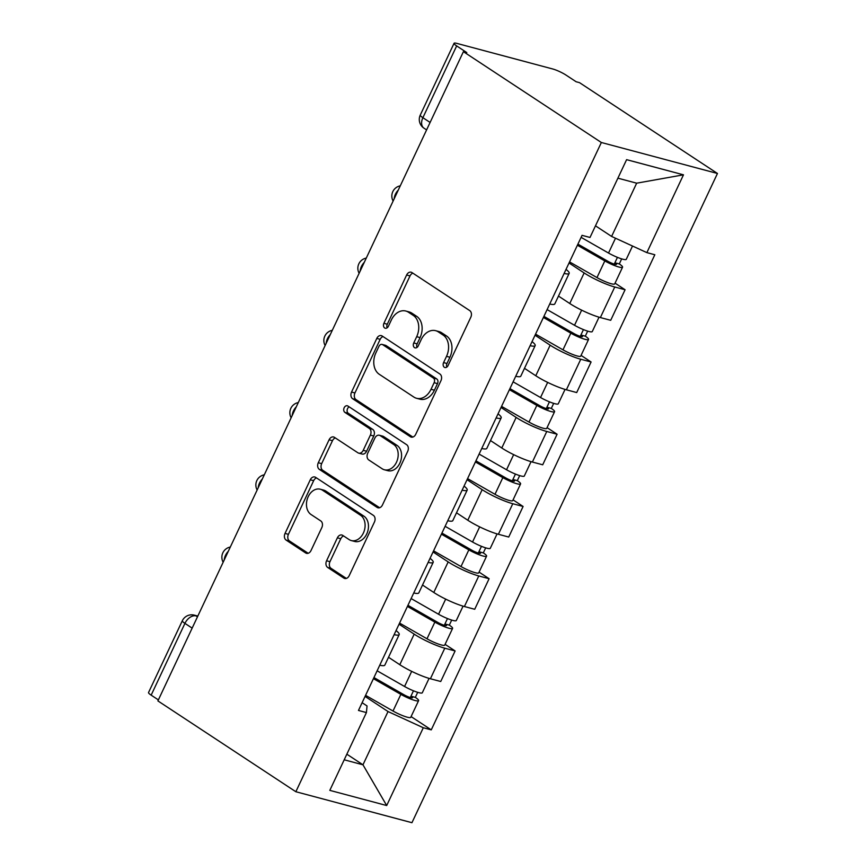 <?xml version="1.0" encoding="UTF-8"?>
<svg xmlns="http://www.w3.org/2000/svg" width="866" height="866" viewBox="0 0 866 866"><rect width="100%" height="100%" fill="white"/><g stroke="black" fill="none" stroke-linecap="round" stroke-linejoin="round"><path stroke-width="1.3" d="M444.334 367.26A3.561 2.63 -75.1 0 0 444.908 367.52A3.561 2.63 -75.1 0 0 448.068 365.56L470.801 317.259A5.088 3.756 -75.1 0 0 469.729 310.602L411.978 272.584A5.088 3.756 -75.1 0 0 411.155 272.205A5.088 3.756 -75.1 0 0 406.63 275.009L383.909 323.31A3.561 2.63 -75.1 0 0 384.656 327.965A3.561 2.63 -75.1 0 0 385.229 328.225A3.561 2.63 -75.1 0 0 388.401 326.265L391.335 320.019A16.292 12.005 -75.1 0 1 405.808 311.035A16.292 12.005 -75.1 0 1 408.449 312.225L413.266 315.397A16.292 12.005 -75.1 0 1 416.687 336.701L413.742 342.958A3.561 2.63 -75.1 0 0 414.489 347.612A3.561 2.63 -75.1 0 0 415.074 347.872A3.561 2.63 -75.1 0 0 418.235 345.913L421.179 339.656A16.292 12.005 -75.1 0 1 435.641 330.682A16.292 12.005 -75.1 0 1 438.283 331.873L443.1 335.045A16.292 12.005 -75.1 0 1 446.52 356.348L443.587 362.594A3.561 2.63 -75.1 0 0 444.334 367.26M326.579 560.778A5.088 3.756 -75.1 0 0 327.651 567.436L343.856 578.098A5.088 3.756 -75.1 0 0 344.679 578.477A5.088 3.756 -75.1 0 0 349.204 575.663L374.437 522.036A5.088 3.756 -75.1 0 0 373.376 515.378L315.625 477.35A5.088 3.756 -75.1 0 0 314.791 476.982A5.088 3.756 -75.1 0 0 310.277 479.786L285.033 533.424A5.088 3.756 -75.1 0 0 286.105 540.081L305.676 552.963A5.088 3.756 -75.1 0 0 306.499 553.331A5.088 3.756 -75.1 0 0 311.024 550.527L321.827 527.578A5.088 3.756 -75.1 0 0 320.756 520.921L311.046 514.523A13.618 10.035 -75.1 0 1 307.56 498.221A13.618 10.035 -75.1 0 1 320.279 489.214A13.618 10.035 -75.1 0 1 322.488 490.21L360.516 515.238A13.618 10.035 -75.1 0 1 364.001 531.551A13.618 10.035 -75.1 0 1 351.282 540.557A13.618 10.035 -75.1 0 1 349.074 539.561L342.73 535.383A5.088 3.756 -75.1 0 0 341.908 535.015A5.088 3.756 -75.1 0 0 337.383 537.818L326.579 560.778L329.968 561.677A5.088 3.756 -75.1 0 0 331.039 568.334L346.346 578.412M295.847 791.73L157.904 700.908L463.407 51.679L601.35 142.5L295.847 791.73L411.945 822.7L717.459 173.471L579.516 82.649L576.128 81.75L565.996 75.071A10.37 1.667 25.2 0 0 552.692 68.966L456.902 43.408A10.37 1.667 25.2 0 0 454.055 43.3A10.37 1.667 25.2 0 0 456.663 45.909L422.889 117.689A10.37 6.809 123.4 0 0 423.961 128.157L426.602 129.9M410.376 436.735A5.088 3.756 -75.1 0 0 411.198 437.114A5.088 3.756 -75.1 0 0 415.723 434.31L440.956 380.672A5.088 3.756 -75.1 0 0 439.896 374.015L382.144 335.986A5.088 3.756 -75.1 0 0 381.311 335.618A5.088 3.756 -75.1 0 0 376.797 338.422L351.553 392.06A5.088 3.756 -75.1 0 0 352.624 398.717L410.376 436.735L412.108 437.2M407.702 451.348L382.458 504.986A5.088 3.756 -75.1 0 1 377.944 507.79A5.088 3.756 -75.1 0 1 377.111 507.422L319.359 469.394A5.088 3.756 -75.1 0 1 318.298 462.736L329.091 439.787A5.088 3.756 -75.1 0 1 333.616 436.984A5.088 3.756 -75.1 0 1 334.438 437.352L357.864 452.766A5.088 3.756 -75.1 0 0 358.686 453.145A5.088 3.756 -75.1 0 0 363.211 450.342L370.377 435.111A5.088 3.756 -75.1 0 0 369.306 428.454L344.928 412.4A3.561 2.63 -75.1 0 1 344.008 408.135A3.561 2.63 -75.1 0 1 347.342 405.775A3.561 2.63 -75.1 0 1 347.916 406.035L406.63 444.691A5.088 3.756 -75.1 0 1 407.702 451.348M158.381 699.901L151.16 695.149A10.37 1.667 -154.8 0 1 148.541 692.529L182.325 620.76A10.37 1.667 25.2 0 0 184.934 623.368L151.16 695.149M463.407 51.679L466.796 52.577L456.663 45.909M601.35 142.5L717.459 173.471M566.028 269.38A23.858 3.843 -154.8 0 1 569.178 273.353A23.858 3.843 -154.8 0 1 564.112 273.461M558.483 296.075L569.763 303.511A23.858 3.843 25.2 0 0 600.376 317.562L614.752 286.992A23.858 3.843 -154.8 0 1 584.149 272.942L569.027 262.993M614.752 286.992L625.079 289.753L615.055 283.15M549.726 304.02A23.858 3.843 25.2 0 0 554.792 303.912L569.178 273.353M600.376 317.562L610.703 320.312L625.079 289.753M532.038 341.615A23.858 3.843 -154.8 0 1 535.177 345.588A23.858 3.843 -154.8 0 1 530.111 345.696M581.064 355.396L591.088 361.988L580.761 359.238A23.858 3.843 -154.8 0 1 550.159 345.188L535.036 335.229M515.735 376.266A23.858 3.843 25.2 0 0 520.802 376.158L535.177 345.588M524.482 368.321L535.773 375.747A23.858 3.843 25.2 0 0 566.386 389.797L576.702 392.558L591.088 361.988M498.037 413.851A23.858 3.843 -154.8 0 1 501.187 417.834A23.858 3.843 -154.8 0 1 496.121 417.942M547.063 427.631L557.098 434.234L546.771 431.474A23.858 3.843 -154.8 0 1 516.158 417.423L501.046 407.475M481.734 448.501A23.858 3.843 25.2 0 0 486.811 448.393L501.187 417.834M490.492 440.556L501.782 447.993A23.858 3.843 25.2 0 0 532.384 462.043L542.711 464.793L557.098 434.234M464.046 486.097A23.858 3.843 -154.8 0 1 467.196 490.069A23.858 3.843 -154.8 0 1 462.13 490.178M513.073 499.866L523.096 506.469L512.78 503.72A23.858 3.843 -154.8 0 1 482.167 489.669L467.055 479.71M447.744 520.737A23.858 3.843 25.2 0 0 452.81 520.628L467.196 490.069M456.501 512.791L467.792 520.228A23.858 3.843 25.2 0 0 498.394 534.279L508.721 537.039L523.096 506.469M430.056 558.332A23.858 3.843 -154.8 0 1 433.206 562.305A23.858 3.843 -154.8 0 1 428.129 562.413M479.082 572.112L489.106 578.715L478.779 575.955A23.858 3.843 -154.8 0 1 448.177 561.904L433.054 551.956M413.753 592.983A23.858 3.843 25.2 0 0 418.819 592.874L433.206 562.305M422.511 585.037L433.79 592.463A23.858 3.843 25.2 0 0 464.403 606.525L474.72 609.274L489.106 578.715M396.065 630.578A23.858 3.843 -154.8 0 1 399.204 634.551A23.858 3.843 -154.8 0 1 394.138 634.659M445.092 644.347L455.115 650.951L444.788 648.201A23.858 3.843 -154.8 0 1 414.186 634.139L399.064 624.191M379.763 665.218A23.858 3.843 25.2 0 0 384.829 665.11L399.204 634.551M388.509 657.272L399.8 664.709A23.858 3.843 25.2 0 0 430.402 678.76L440.729 681.51L455.115 650.951M595.483 225.82L611.602 236.429L636.662 183.181L617.902 178.169M344.203 759.796L362.973 764.808L388.033 711.549L423.301 727.743L386.691 805.542L329.816 790.366L366.426 712.577L358.47 710.445L582.049 235.335L590.006 237.457L626.605 159.658L683.48 174.824L646.87 252.623L611.602 236.429M423.301 727.743L431.257 729.865L654.826 254.745L646.87 252.623M346.844 754.189L362.973 764.808L386.691 805.542M362.118 702.705L367.043 705.952L366.426 712.577M388.033 711.549L365.073 696.426M411.09 716.593L431.257 729.865M683.48 174.824L636.662 183.181M446.834 367.097A3.561 2.63 -75.1 0 1 446.964 363.504L449.909 357.247A16.292 12.005 -75.1 0 0 446.488 335.943L443.1 335.045M435.641 330.682L439.03 331.581A16.292 12.005 -75.1 0 1 441.671 332.782L446.488 335.943M405.808 311.035L409.185 311.944A16.292 12.005 -75.1 0 1 411.837 313.135L416.643 316.306A16.292 12.005 -75.1 0 1 420.075 337.61L417.131 343.856A3.561 2.63 -75.1 0 0 417.001 347.45M412.865 273.169A5.088 3.756 -75.1 0 0 410.019 275.918L387.286 324.209A3.561 2.63 -75.1 0 0 387.156 327.803M383.032 336.571A5.088 3.756 -75.1 0 0 380.174 339.32L354.941 392.958A5.088 3.756 -75.1 0 0 356.013 399.616L412.865 437.059M434.115 382.707A3.561 2.63 -75.1 0 0 433.368 378.052L382.675 344.679A3.561 2.63 -75.1 0 0 382.101 344.419A3.561 2.63 -75.1 0 0 378.929 346.378L375.833 352.971A16.292 12.005 -75.1 0 0 379.254 374.274L413.905 397.093A16.292 12.005 -75.1 0 0 416.546 398.284A16.292 12.005 -75.1 0 0 431.019 389.299L434.115 382.707L437.503 383.616A3.561 2.63 -75.1 0 0 436.756 378.951L433.368 378.052M382.101 344.419L385.478 345.317A3.561 2.63 -75.1 0 1 386.063 345.577L436.756 378.951M416.546 398.284L419.934 399.183A16.292 12.005 -75.1 0 0 434.396 390.209L431.019 389.299M437.503 383.616L434.396 390.209M379.611 507.736L322.747 470.303L319.359 469.394M335.337 437.936A5.088 3.756 -75.1 0 0 332.479 440.686L321.676 463.646A5.088 3.756 -75.1 0 0 322.747 470.303M358.686 453.145L362.075 454.044A5.088 3.756 -75.1 0 0 366.599 451.24L373.766 436.009A5.088 3.756 -75.1 0 0 372.694 429.352L348.305 413.299L344.928 412.4M349.182 406.868A3.561 2.63 -75.1 0 0 347.147 410.029A3.561 2.63 -75.1 0 0 348.305 413.299M382.166 468.777A13.618 10.035 -75.1 0 0 384.385 469.773A13.618 10.035 -75.1 0 0 397.093 460.766A13.618 10.035 -75.1 0 0 393.608 444.453L380.217 435.641A5.088 3.756 -75.1 0 0 379.395 435.262A5.088 3.756 -75.1 0 0 374.87 438.066L367.704 453.297A5.088 3.756 -75.1 0 0 368.775 459.954L382.166 468.777M384.385 469.773L387.762 470.671A13.618 10.035 -75.1 0 0 400.482 461.665A13.618 10.035 -75.1 0 0 396.996 445.362L393.608 444.453M379.395 435.262L382.772 436.172A5.088 3.756 -75.1 0 1 383.606 436.54L396.996 445.362M343.618 535.978A5.088 3.756 -75.1 0 0 340.771 538.728L329.968 561.677M351.282 540.557L354.67 541.456A13.618 10.035 -75.1 0 0 367.379 532.449A13.618 10.035 -75.1 0 0 363.893 516.147L360.516 515.238M320.279 489.214L323.668 490.113A13.618 10.035 -75.1 0 1 325.876 491.109L363.893 516.147M316.512 477.935A5.088 3.756 -75.1 0 0 313.654 480.684L288.421 534.322A5.088 3.756 -75.1 0 0 289.493 540.979L308.166 553.277M577.914 244.125L607.943 261.315A6.224 1.007 25.2 0 0 616.462 264.325A6.224 1.007 25.2 0 0 614.892 262.766L619.298 263.935A12.968 2.089 25.2 0 1 622.557 267.193L614.719 283.864A12.968 2.089 25.2 0 1 596.977 277.585L569.547 261.9M577.395 245.23L604.814 260.915A12.968 2.089 25.2 0 0 622.557 267.193M617.436 257.354L614.254 264.119M581.097 237.349L608.527 253.045A12.968 2.089 25.2 0 0 626.27 259.324L632.516 246.031M621.669 258.891L619.298 263.935M543.913 316.371L573.952 333.551A6.224 1.007 25.2 0 0 582.472 336.571A6.224 1.007 25.2 0 0 580.902 335.001L585.297 336.17A12.968 2.089 25.2 0 1 588.566 339.44L580.729 356.11A12.968 2.089 25.2 0 1 562.976 349.832L535.556 334.135M543.404 317.465L570.824 333.161A12.968 2.089 25.2 0 0 588.566 339.44M583.446 329.6L580.263 336.354M547.106 309.595L574.526 325.28A12.968 2.089 25.2 0 0 592.268 331.57L599.045 317.183M587.678 331.126L585.297 336.17M509.922 388.607L539.962 405.797A6.224 1.007 25.2 0 0 548.47 408.806A6.224 1.007 25.2 0 0 546.911 407.236L551.306 408.416A12.968 2.089 25.2 0 1 554.576 411.675L546.727 428.345A12.968 2.089 25.2 0 1 528.985 422.067L501.566 406.381M509.403 389.7L536.833 405.396A12.968 2.089 25.2 0 0 554.576 411.675M549.445 401.835L546.273 408.6M513.105 381.83L540.536 397.526A12.968 2.089 25.2 0 0 558.278 403.805L565.043 389.429M553.677 403.372L551.306 408.416M475.932 460.853L505.96 478.032A6.224 1.007 25.2 0 0 514.48 481.052A6.224 1.007 25.2 0 0 512.91 479.483L517.316 480.652A12.968 2.089 25.2 0 1 520.585 483.921L512.737 500.591A12.968 2.089 25.2 0 1 494.995 494.302L467.564 478.617M475.412 461.946L502.832 477.631A12.968 2.089 25.2 0 0 520.585 483.921M515.454 474.081L512.271 480.836M479.115 454.076L506.545 469.762A12.968 2.089 25.2 0 0 524.287 476.051L531.053 461.665M519.687 475.607L517.316 480.652M441.931 533.088L471.97 550.267A6.224 1.007 25.2 0 0 480.489 553.287A6.224 1.007 25.2 0 0 478.92 551.718L483.315 552.898A12.968 2.089 25.2 0 1 486.584 556.156L478.746 572.827A12.968 2.089 25.2 0 1 460.993 566.548L433.574 550.852M441.422 534.181L468.842 549.878A12.968 2.089 25.2 0 0 486.584 556.156M481.464 546.316L478.281 553.082M445.124 526.312L472.544 542.008A12.968 2.089 25.2 0 0 490.297 548.286L497.062 533.9M485.696 547.842L483.315 552.898M407.94 605.323L437.98 622.513A6.224 1.007 25.2 0 0 446.499 625.523A6.224 1.007 25.2 0 0 444.929 623.964L449.324 625.133A12.968 2.089 25.2 0 1 452.593 628.402L444.745 645.073A12.968 2.089 25.2 0 1 427.003 638.783L399.583 623.098M407.421 606.427L434.851 622.113A12.968 2.089 25.2 0 0 452.593 628.402M447.473 618.562L444.29 625.317M411.134 598.558L438.553 614.243A12.968 2.089 25.2 0 0 456.295 620.521L463.061 606.146M451.706 620.088L449.324 625.133M373.95 677.569L403.978 694.748A6.224 1.007 25.2 0 0 412.497 697.769A6.224 1.007 25.2 0 0 410.928 696.199L415.334 697.379A12.968 2.089 25.2 0 1 418.603 700.637L410.755 717.308A12.968 2.089 25.2 0 1 393.012 711.029L365.582 695.333M373.43 678.663L400.861 694.359A12.968 2.089 25.2 0 0 418.603 700.637M413.472 690.797L410.289 697.552M377.132 670.793L404.563 686.489A12.968 2.089 25.2 0 0 422.305 692.768L429.071 678.381M417.704 692.324L415.334 697.379M197.697 616.343L196.062 615.91A10.37 6.809 123.4 0 0 184.934 623.368L192.155 628.121M197.47 616.841L196.062 615.91A10.37 7.642 104.9 0 0 194.374 615.152A10.37 10.37 0 0 0 182.325 620.76M464.403 606.525L478.779 575.955M498.394 534.279L512.78 503.72M532.384 462.043L546.771 431.474M566.386 389.797L580.761 359.238M430.402 678.76L444.788 648.201M399.8 664.709L414.186 634.139M433.79 592.463L448.177 561.904M467.792 520.228L482.167 489.669M501.782 447.993L516.158 417.423M535.773 375.747L550.159 345.188M569.763 303.511L584.149 272.942M398.284 190.076A10.37 6.809 123.4 0 0 394.182 198.812M364.294 262.322A10.37 6.809 123.4 0 0 360.18 271.047M330.303 334.557A10.37 6.809 123.4 0 0 326.19 343.293M296.302 406.804A10.37 6.809 123.4 0 0 292.199 415.528M262.311 479.039A10.37 6.809 123.4 0 0 258.209 487.775M228.321 551.274A10.37 6.809 123.4 0 0 224.207 560.01M430.11 122.442L422.889 117.689A10.37 1.667 25.2 0 1 420.27 115.081A10.37 10.37 0 0 0 423.961 128.157M449.909 357.247L446.52 356.348M441.671 332.782L438.283 331.873M417.131 343.856L413.742 342.958M420.075 337.61L416.687 336.701M416.643 316.306L413.266 315.397M411.837 313.135L408.449 312.225M387.286 324.209L383.909 323.31M410.019 275.918L406.63 275.009M446.964 363.504L443.587 362.594M356.013 399.616L352.624 398.717M354.941 392.958L351.553 392.06M380.174 339.32L376.797 338.422M386.063 345.577L382.675 344.679M378.843 507.877L377.111 507.422M321.676 463.646L318.298 462.736M332.479 440.686L329.091 439.787M366.599 451.24L363.211 450.342M373.766 436.009L370.377 435.111M372.694 429.352L369.306 428.454M383.606 436.54L380.217 435.641M340.771 538.728L337.383 537.818M325.876 491.109L322.488 490.21M307.408 553.428L305.676 552.963M289.493 540.979L286.105 540.081M288.421 534.322L285.033 533.424M313.654 480.684L310.277 479.786M345.588 578.564L343.856 578.098M331.039 568.334L327.651 567.436M604.814 260.915L596.977 277.585M615.499 238.215L608.527 253.045M570.824 333.161L562.976 349.832M581.649 310.158L574.526 325.28M536.833 405.396L528.985 422.067M547.658 382.393L540.536 397.526M502.832 477.631L494.995 494.302M513.657 454.628L506.545 469.762M468.842 549.878L460.993 566.548M479.667 526.874L472.544 542.008M434.851 622.113L427.003 638.783M445.676 599.11L438.553 614.243M400.861 694.359L393.012 711.029M411.686 671.356L404.563 686.489M400.276 185.844A10.37 10.37 0 0 0 393.121 201.053M366.286 258.09A10.37 10.37 0 0 0 359.13 273.288M332.295 330.325A10.37 10.37 0 0 0 325.14 345.534M298.294 402.571A10.37 10.37 0 0 0 291.138 417.769M264.303 474.806A10.37 10.37 0 0 0 257.148 490.015M230.313 547.041A10.37 10.37 0 0 0 223.157 562.25M194.374 615.152L197.827 616.072M420.27 115.081L454.055 43.3"/></g></svg>
